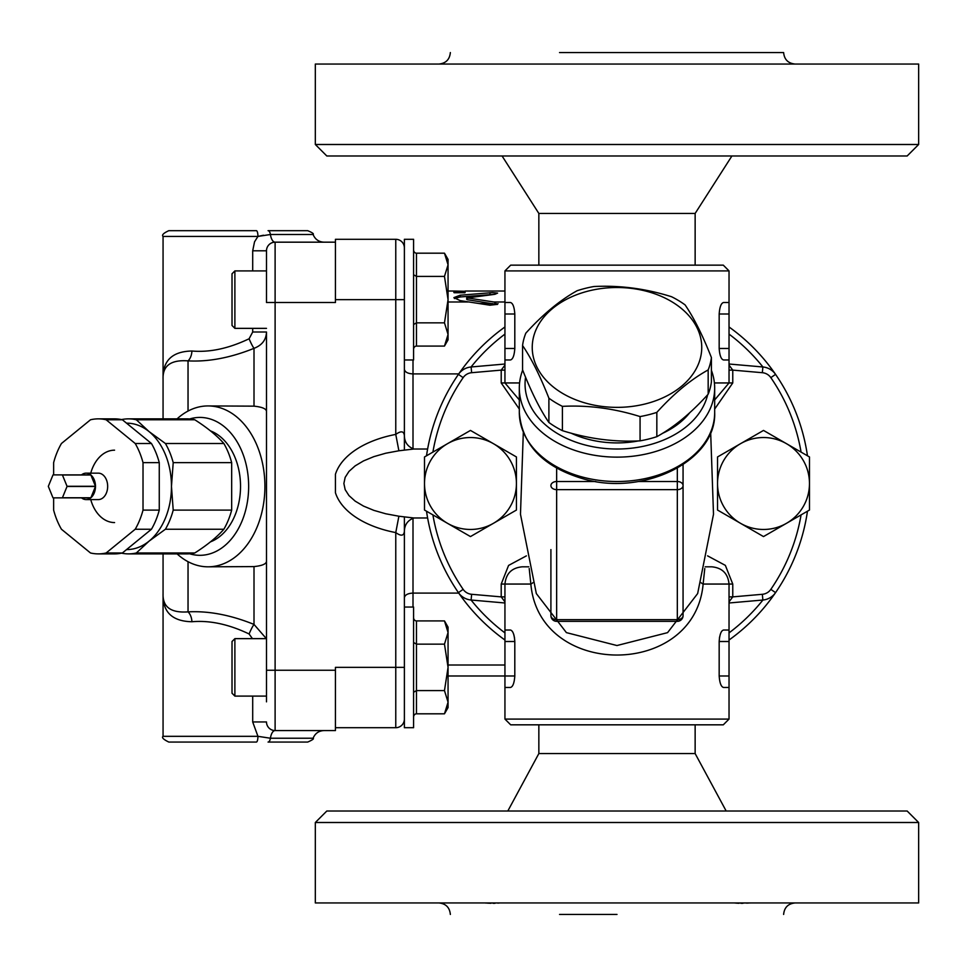 <?xml version="1.0" encoding="UTF-8"?>
<svg xmlns="http://www.w3.org/2000/svg" width="967" height="967" viewBox="0 0 967 967"><rect width="100%" height="100%" fill="white"/><g stroke="black" fill="none" stroke-linecap="round" stroke-linejoin="round"><path stroke-width="1.45" d="M81.518 497.86A13.212 9.344 -90 0 0 86.136 499.588A13.212 9.344 -90 0 0 90.753 497.86L62.311 497.86A13.212 9.344 -90 0 0 62.42 497.775L67.037 486.461A13.212 9.344 -90 0 0 67.037 486.28L62.42 474.978A13.212 9.344 -90 0 0 62.311 474.882L53.076 474.882A13.212 9.344 -90 0 0 52.967 474.978L48.35 486.28A13.212 9.344 -90 0 0 48.35 486.461L52.967 497.775A13.212 9.344 -90 0 0 53.076 497.86L62.311 497.86M86.136 499.588L98.32 499.588A13.212 9.344 90 0 0 107.663 486.461A13.212 9.344 90 0 0 98.32 473.153L86.136 473.153A13.212 9.344 -90 0 1 90.753 474.882L62.311 474.882M95.479 486.28A13.212 9.344 -90 0 0 90.862 474.978L95.479 486.28L67.037 486.28M90.862 474.978L62.42 474.978M90.862 497.775A13.212 9.344 -90 0 0 95.479 486.461L90.862 497.775L62.42 497.775M95.479 486.461L67.037 486.461M86.136 473.153A13.212 9.344 -90 0 0 81.518 474.882M53.632 497.86L53.632 510.105A67.509 47.746 -90 0 0 61.441 529.239L90.511 552.979A67.509 47.746 -90 0 0 98.32 553.886L114.577 553.886A67.509 47.746 -90 0 0 122.386 552.979L151.456 529.239A67.509 47.746 -90 0 0 159.265 510.105L159.265 462.637A67.509 47.746 -90 0 0 151.456 443.502L122.386 419.775A67.509 47.746 -90 0 0 114.577 418.856L98.32 418.856A67.509 47.746 -90 0 0 90.511 419.775L61.441 443.502A67.509 47.746 -90 0 0 53.632 462.637L53.632 474.882M90.741 499.588A36.202 25.601 -90 0 0 114.577 522.567M114.577 450.175A36.202 25.601 -90 0 0 90.378 474.592M122.386 419.775L106.14 419.775A67.509 47.746 -90 0 0 98.32 418.856M151.456 443.502L135.211 443.502L106.14 419.775M159.265 462.637L143.019 462.637A67.509 47.746 -90 0 0 135.211 443.502M159.265 510.105L143.019 510.105L143.019 462.637M151.456 529.239L135.211 529.239A67.509 47.746 -90 0 0 143.019 510.105M122.386 552.979L106.14 552.979L135.211 529.239M98.32 553.886A67.509 47.746 -90 0 0 106.14 552.979M126.556 549.582A63.206 44.687 -90 0 0 149.111 541.109L136.335 552.979A67.509 47.746 90 0 1 128.526 553.886L186.982 553.886A67.509 47.746 -90 0 0 194.79 552.979C207.228 545.062 216.922 537.156 223.86 529.239A67.509 47.746 -90 0 0 231.669 510.105L231.669 462.637A67.509 47.746 -90 0 0 223.86 443.502C216.922 435.597 207.228 427.68 194.79 419.775A67.509 47.746 -90 0 0 186.982 418.856L128.526 418.856A67.509 47.746 90 0 1 136.335 419.775L194.79 419.775M121.552 419.581A67.509 47.746 90 0 1 128.526 418.856M128.526 553.886A67.509 47.746 90 0 1 121.552 553.16M136.335 419.775L149.111 431.633A63.206 44.687 -90 0 0 126.556 423.171M149.111 431.633L165.405 443.502A67.509 47.746 90 0 1 173.214 462.637L171.461 486.377A63.206 44.687 -90 0 0 149.111 431.633M171.461 486.377L173.214 510.105A67.509 47.746 90 0 1 165.405 529.239L149.111 541.109A63.206 44.687 -90 0 0 171.461 486.377M165.405 443.502L223.86 443.502M173.214 462.637L231.669 462.637M173.214 510.105L231.669 510.105M165.405 529.239L223.86 529.239M136.335 552.979L194.79 552.979M210.455 430.883A57.464 40.626 90 0 1 240.529 486.377A57.464 40.626 90 0 1 210.455 541.858M335.44 239.296L395.769 239.296L335.44 239.296L335.44 299.637L404.387 299.637M335.44 727.704L395.769 727.704A8.618 8.618 0 0 0 404.387 719.085A8.618 8.618 0 0 1 395.769 727.704L395.769 667.363L335.44 667.363L335.44 730.568L275.111 730.568A11.495 4.98 -90 0 0 270.409 738.232L257.935 736.322L163.06 736.322C161.501 737.531 163.423 739.453 168.814 742.064L256.376 742.064A5.742 1.547 -90 0 0 257.935 736.322L252.701 721.95L252.701 696.095L252.701 721.95L266.493 721.95A8.618 8.618 0 0 0 275.111 730.568L275.111 242.173L323.945 242.173L275.111 242.173A11.495 4.98 90 0 1 270.409 234.51L313.115 234.51C315.109 239.345 318.723 241.907 323.945 242.173M427.619 517.974L413.743 517.974L398.887 516.221L385.748 513.779L373.83 510.358L363.519 506.092L355.131 501.111L348.954 495.563L345.159 489.628L343.877 483.5L345.159 477.372L348.954 471.437L355.131 465.889L363.519 460.908L373.83 456.642L385.748 453.221L398.887 450.779L395.769 434.413C401.039 430.629 403.916 431.052 404.387 435.706L404.387 239.296L413.586 239.296L413.586 359.966L404.387 359.966L404.387 449.969M413.006 607.034L413.006 593.085C407.772 593.363 404.907 594.91 404.387 597.715L404.387 607.034L413.586 607.034L413.586 727.704L404.387 727.704L404.387 531.294C404.581 521.515 411.894 518.602 414.263 517.961M398.887 516.221L395.769 532.587A90.161 51.71 180 0 1 335.44 492.735L335.44 474.265A90.161 51.71 180 0 1 395.769 434.413L395.769 239.296A8.618 8.618 0 0 1 404.387 247.915M448.059 665.018L504.943 665.018M413.006 518.276L413.006 593.085L458.745 593.085M413.006 448.724L413.006 373.915L458.745 373.915M493.799 301.982L497.461 304.351L489.931 305.209L460.183 300.628L453.898 297.618L460.183 295.201L492.421 292.614L497.606 293.098L494.886 294.306L467.399 297.933L493.799 301.982L504.943 301.982M448.059 301.982L468.306 301.982M498.029 303.578L497.461 304.351M413.006 359.966L413.006 373.915C407.772 373.637 404.907 372.09 404.387 369.285M404.387 517.031L404.387 597.715M398.887 450.779L413.743 449.026L427.619 449.026M404.387 667.363L395.769 667.363L395.769 532.587C401.039 536.371 403.916 535.948 404.387 531.294M234.884 270.905L232.02 273.77L232.02 325.492L234.884 328.357L234.884 270.905L266.493 270.905L266.493 250.791L266.493 302.502L335.44 302.502L335.44 299.637M467.399 297.328L467.399 299.722L497.207 304.508M504.943 291.019L465.115 291.031L465.115 292.53L453.898 292.53L453.898 291.019L465.115 291.285M454.405 298.549L460.183 296.966L493.992 294.379M467.399 299.105L467.399 299.722L467.399 299.105M480.031 303.626L492.759 303.626M335.44 242.173L275.111 242.173L335.44 242.173M163.06 553.886L163.06 593.702L163.06 553.886M177.094 553.886A80.442 56.884 -90 0 0 208.026 566.819A80.442 56.884 -90 0 0 264.91 486.377A80.442 56.884 -90 0 0 208.026 405.935L254.007 406.152L254.007 348.338A11.495 1.608 -112.8 0 1 249.099 338.764L252.701 332.007L249.099 338.764C228.756 348.483 209.706 352.568 191.925 351.009C172.15 351.42 162.529 360.776 163.06 379.052L163.06 418.856L163.06 379.052C162.601 365.695 170.929 359.639 188.033 360.872C208.546 361.96 230.545 357.778 254.007 348.338C262.033 345.255 266.191 339.816 266.493 332.007L266.493 701.849M189.641 418.965A68.947 48.761 90 0 1 248.652 486.377A68.947 48.761 90 0 1 189.641 553.777M208.026 405.935A80.442 56.884 -90 0 0 177.094 418.856M234.884 638.643L232.02 641.508L232.02 693.23L234.884 696.095L234.884 638.643L266.493 638.643L266.493 560.981C266.626 563.846 262.468 565.719 254.007 566.589L208.026 566.819M263.447 235.235L257.935 236.431L254.539 241.823L252.701 250.791L266.493 250.791A8.618 8.618 0 0 1 275.111 242.173M254.007 406.152C262.456 407.034 266.626 408.896 266.493 411.773L266.493 371.461M266.36 638.643L254.007 624.416A11.495 1.608 -67.2 0 0 249.099 633.977L252.447 638.643L249.099 633.977C228.816 624.271 209.754 620.185 191.925 621.745A11.495 7.047 86 0 0 188.033 611.869C170.929 613.102 162.601 607.046 163.06 593.702C162.529 611.978 172.15 621.322 191.925 621.745M254.007 566.589L254.007 624.416C230.605 614.976 208.618 610.793 188.033 611.869L188.033 561.682M266.493 640.734L266.493 670.24L335.44 670.24M266.493 560.981L266.493 332.007L252.701 332.007L252.701 328.357M191.925 351.009A11.495 7.047 -86 0 1 188.033 360.872L188.033 411.06M257.935 236.431A5.742 1.547 -90 0 0 256.376 230.678L168.814 230.678C163.508 233.132 161.598 235.054 163.06 236.431L257.935 236.431L270.409 234.51A5.742 2.49 90 0 0 268.064 230.678L307.699 230.678C312.293 232.576 314.106 233.857 313.115 234.51M268.064 742.064L307.699 742.064C312.426 739.997 314.239 738.715 313.115 738.232L270.409 738.232A5.742 2.49 90 0 1 268.064 742.064M448.059 299.637L448.059 339.852L444.469 346.077L448.059 334.461L444.469 322.857L448.059 299.637L444.469 276.405L448.059 264.801L448.059 299.637M444.469 253.185L448.059 259.41L448.059 264.801L444.469 253.185L416.463 253.185A3.312 2.877 90 0 1 413.586 249.873M413.586 349.389A3.312 2.877 -90 0 1 416.463 346.077L444.469 346.077M413.586 324.513L416.463 322.857L444.469 322.857M416.463 346.077L416.463 276.405L444.469 276.405M416.463 253.185L416.463 276.405L413.586 274.749M266.493 638.643L266.493 667.363M448.059 667.363L448.059 707.59L444.469 713.815L448.059 702.199L444.469 690.595L448.059 667.363L444.469 644.143L448.059 632.539L448.059 667.363M444.469 620.923L448.059 627.148L448.059 632.539L444.469 620.923L416.463 620.923A3.312 2.877 90 0 1 413.586 617.611M413.586 717.127A3.312 2.877 -90 0 1 416.463 713.815L444.469 713.815M413.586 692.251L416.463 690.595L444.469 690.595M416.463 713.815L416.463 644.143L444.469 644.143M416.463 620.923L416.463 644.143L413.586 642.487M786.497 523.304A45.969 45.969 0 0 0 786.497 443.696A45.969 45.969 0 0 0 717.538 483.5A45.969 45.969 0 0 0 786.497 523.304L763.507 536.576L717.538 510.044L717.538 456.956L763.507 430.424L809.476 456.956L809.476 510.044L786.497 523.304M801.075 514.891A186.74 186.74 0 0 1 770.832 589.362A186.74 186.74 0 0 0 801.075 514.891L763.507 536.576M763.507 430.424L801.075 452.109A186.74 186.74 0 0 0 770.832 377.638L775.558 374.374A192.481 192.481 0 0 0 729.033 326.979M470.47 536.576L424.501 510.044L424.501 456.956L470.47 430.424L516.438 456.956L516.438 510.044L493.448 523.304A45.969 45.969 0 0 0 493.448 443.696A45.969 45.969 0 0 0 424.501 483.5A45.969 45.969 0 0 0 493.448 523.304L470.47 536.576L432.902 514.891A186.74 186.74 0 0 0 463.157 589.362L458.418 592.626A192.481 192.481 0 0 0 504.943 640.021M504.943 326.979A192.481 192.481 0 0 0 458.418 374.374L463.157 377.638A186.74 186.74 0 0 0 432.902 452.109L470.47 430.424M729.033 640.021A192.481 192.481 0 0 0 807.469 511.192A192.481 192.481 0 0 1 775.558 592.626A17.237 17.237 0 0 1 762.866 600.024A17.237 17.237 0 0 0 775.558 592.626L770.832 589.362A11.495 11.495 0 0 1 762.359 594.294L762.866 600.024L729.033 602.985M471.062 366.989A186.74 186.74 0 0 1 504.943 334.111M729.033 334.111A186.74 186.74 0 0 1 762.927 366.989M762.927 600.011A186.74 186.74 0 0 1 729.033 632.889M504.943 632.889A186.74 186.74 0 0 1 471.062 600.011M714.673 409.041L732.768 382.944L732.768 370.119L762.359 372.706L762.866 366.977A17.237 17.237 0 0 1 775.558 374.374A192.481 192.481 0 0 1 807.469 455.808A192.481 192.481 0 0 0 775.558 374.374A17.237 17.237 0 0 0 762.866 366.977L729.033 364.015M463.157 377.638A11.495 11.495 0 0 1 471.618 372.706L471.122 366.977A17.237 17.237 0 0 0 458.418 374.374A192.481 192.481 0 0 0 426.507 455.808A192.481 192.481 0 0 1 458.418 374.374A17.237 17.237 0 0 1 471.122 366.977L504.943 364.015M526.386 555.868L508.582 565.429L501.208 584.056L501.208 596.881L471.618 594.294L471.122 600.024A17.237 17.237 0 0 1 458.418 592.626A192.481 192.481 0 0 1 426.507 511.192A192.481 192.481 0 0 0 458.418 592.626A17.237 17.237 0 0 0 471.122 600.024L504.943 602.985M550.912 549.582L550.912 615.592A5.742 5.742 0 0 0 556.654 621.346L556.654 489.64L677.323 489.64A5.742 4.061 0 0 0 683.065 485.579L683.065 549.582M677.323 468.173L677.323 621.346A5.742 5.742 0 0 0 683.065 615.592L683.065 485.579A5.742 4.061 180 0 0 677.323 481.518L638.232 481.518M683.065 464.535L683.065 594.548M595.745 481.518L556.654 481.518A5.742 4.061 180 0 0 550.912 485.579A5.742 4.061 -0 0 0 556.654 489.64L556.654 468.173M707.651 394.766A91.938 65.007 180 0 1 604.556 448.422A91.938 65.007 180 0 1 525.565 377.19M689.846 412.583A83.319 58.914 180 0 1 662.322 433.434M638.51 440.916A83.319 58.914 180 0 1 570.989 433.119M522.676 370.095A97.679 69.068 0 0 0 519.315 388.069A97.679 69.068 0 0 0 616.994 457.137A97.679 69.068 0 0 0 714.673 388.069A97.679 69.068 0 0 0 711.41 370.385M501.208 584.056L504.943 584.056L504.943 630.025L510.383 630.025C512.824 630.581 514.299 634.412 514.807 641.508L514.807 675.981C514.299 683.101 512.824 686.921 510.383 687.477L504.943 687.477L504.943 719.085L729.033 719.085L729.033 687.477L723.594 687.477C721.164 686.921 719.69 683.101 719.17 675.981L719.17 641.508C719.678 634.412 721.152 630.581 723.594 630.025L729.033 630.025L729.033 687.477M504.943 630.025L504.943 687.477M504.943 641.508L514.807 641.508L514.42 637.108M514.021 635.355L513.38 633.433M512.595 631.85L511.918 630.907M719.557 637.108L719.17 641.508L729.033 641.508M504.943 270.905L729.033 270.905L723.292 265.151L510.697 265.151L504.943 270.905L504.943 302.502L510.383 302.502C512.824 303.058 514.299 306.89 514.807 313.997L514.807 348.471C514.299 355.578 512.824 359.41 510.383 359.966L504.943 359.966L504.943 382.944L519.315 399.939M510.383 359.966L504.943 359.966L504.943 348.471L514.807 348.471M504.943 302.502L504.943 348.471M732.768 382.944L729.033 382.944L729.033 359.966L723.594 359.966C721.164 359.41 719.69 355.578 719.17 348.471L719.17 313.997C719.69 306.89 721.164 303.058 723.594 302.502L729.033 302.502L729.033 359.966L723.594 359.966M710.672 432.563L713.501 514.263L697.654 593.557L667.568 632.648L616.958 645.533L566.396 632.623L536.334 593.569L520.476 514.263L523.304 432.563M528.804 566.819L522.18 566.819L528.804 566.819M529.215 568.536L530.847 584.056C539.175 678.641 694.729 678.749 703.13 584.056L704.774 568.523M705.185 566.819L711.797 566.819L705.185 566.819M532.962 582.63A11.495 2.635 -11.3 0 1 530.847 584.056L504.943 584.056C505.971 573.588 511.712 567.834 522.18 566.819M701.015 582.63A11.495 2.635 -168.7 0 0 703.13 584.056L729.033 584.056C728.018 573.588 722.264 567.834 711.797 566.819M504.943 719.085L510.697 724.827L723.292 724.827L729.033 719.085M729.033 601.873L732.768 596.881L729.033 596.881M729.033 370.119L732.768 370.119L729.033 365.115M504.943 365.127L501.208 370.119L504.943 370.119M504.943 596.881L501.208 596.881L504.943 601.885M616.994 914.444L559.53 914.444M538.849 724.827L538.849 753.559L695.14 753.559L726.169 811.011M616.994 902.948L918.65 902.948L918.65 822.506L315.327 822.506L315.327 902.948L616.994 902.948M500.882 902.948L485.615 903.045M487.356 903.13L490.982 903.287M493.073 903.311L495.044 903.287M497.8 903.13L499.298 903.021M751.963 902.948L735.029 903.045M736.177 903.13L738.993 903.287M740.915 903.311L743.019 903.287M746.633 903.13L748.966 903.021M918.65 822.506L907.155 811.011L326.822 811.011L315.327 822.506M559.53 52.556L783.621 52.556L559.53 52.556M695.14 265.151L695.14 213.441L538.849 213.441L502.078 155.989M918.65 64.052L315.327 64.052L315.327 144.494L918.65 144.494L918.65 64.052M315.327 144.494L326.822 155.989L907.155 155.989L918.65 144.494M645.243 403.94A84.758 59.93 0 0 0 672.065 301.885A84.758 59.93 0 0 0 533.663 336.492A84.758 59.93 0 0 0 645.243 403.94M708.17 369.926C691.054 379.354 673.951 393.496 656.835 412.377L656.835 436.673C673.951 427.245 691.054 413.09 708.17 394.21A94.802 67.037 0 0 0 711.41 381.856L711.41 357.56A94.802 67.037 180 0 1 708.17 369.926L708.17 394.21M656.835 412.377A94.802 67.037 180 0 1 648.591 414.746A94.802 67.037 180 0 1 640.069 416.572L640.069 440.855A94.802 67.037 0 0 0 648.591 439.042A94.802 67.037 0 0 0 656.835 436.673M640.069 416.572C614.19 408.437 588.299 405.04 562.407 406.358L562.407 430.653C588.299 438.776 614.19 442.185 640.069 440.855M562.407 406.358A94.802 67.037 180 0 1 548.893 398.186L548.893 422.482A94.802 67.037 0 0 0 562.407 430.653M548.893 398.186C540.118 375.909 531.342 358.358 522.567 345.533L522.567 369.817C531.342 392.106 540.118 409.657 548.893 422.482M522.567 345.533A94.802 67.037 180 0 1 525.818 333.168C542.922 314.299 560.038 300.145 577.142 290.716A94.802 67.037 180 0 1 593.907 286.522C619.799 285.205 645.678 288.601 671.569 296.736A94.802 67.037 180 0 1 685.083 304.895C693.859 317.732 702.634 335.283 711.41 357.56M460.183 295.201L460.183 296.966M489.967 292.687L489.967 294.427M494.886 302.127L494.886 303.916M252.701 250.791L252.701 270.905M762.359 372.706A11.495 11.495 0 0 1 770.832 377.638M471.618 594.294A11.495 11.495 0 0 1 463.157 589.362M714.673 399.939L729.033 382.944L714.408 382.944M519.581 382.944L501.208 382.944L519.315 409.053M714.673 412.45A97.679 69.068 180 0 1 616.994 481.518A97.679 69.068 180 0 1 519.315 412.45C521.926 445.134 543.647 467.387 584.503 479.197C644.143 496.144 716.68 460.691 714.673 412.45L714.673 388.069M683.065 615.592A5.742 4.061 180 0 1 677.323 619.654L556.654 619.654A5.742 4.061 180 0 1 550.912 615.592M448.059 675.981L514.807 675.981M719.17 675.981L729.033 675.981M504.943 313.997L514.807 313.997M719.17 348.471L729.033 348.471M719.17 313.997L729.033 313.997M762.359 594.294L732.768 596.881L732.768 584.056L725.359 565.381L707.602 555.868M732.768 584.056L729.033 584.056L729.033 630.025M471.618 372.706L501.208 370.119L501.208 382.944M404.387 435.706C404.581 445.485 411.894 448.398 414.263 449.039M448.059 291.019L453.946 291.019M454.139 292.735L464.873 292.735M466.698 297.631L466.698 299.407M313.115 738.232C315.109 733.397 318.723 730.847 323.945 730.568M163.06 236.431L163.06 379.052M163.06 593.702L163.06 736.322M404.387 239.296L413.586 239.296M234.884 328.357L266.493 328.357M234.884 696.095L266.493 696.095M677.323 621.346L556.654 621.346M519.315 388.069L519.315 412.45M729.033 270.905L729.033 302.502M695.14 724.827L695.14 753.559M538.849 753.559L507.82 811.011M538.849 265.151L538.849 213.441M450.356 914.444C449.679 907.457 445.847 903.625 438.873 902.948M783.621 914.444C784.297 907.457 788.129 903.637 795.116 902.948M450.356 52.556C449.679 59.543 445.847 63.363 438.873 64.052M783.621 52.556C784.297 59.543 788.129 63.363 795.116 64.052M695.14 213.441L731.91 155.989"/></g></svg>
